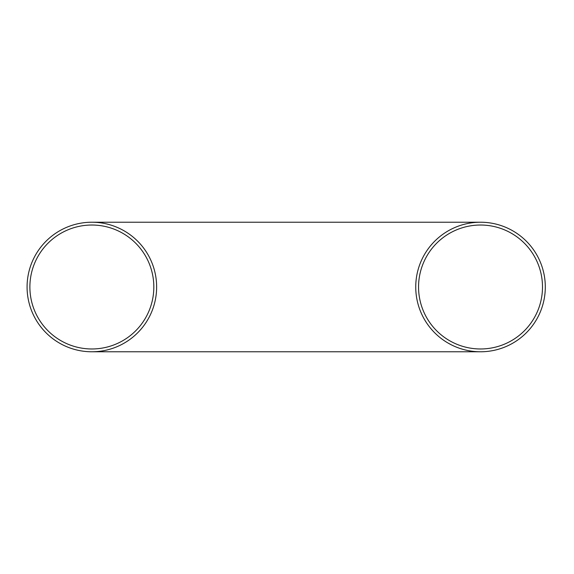 <?xml version="1.0" encoding="UTF-8"?>
<svg xmlns="http://www.w3.org/2000/svg" width="574" height="574" viewBox="0 0 574 574"><rect width="100%" height="100%" fill="white"/><g stroke="black" fill="none" stroke-linecap="round" stroke-linejoin="round"><path stroke-width="0.86" d="M511.699 343.783L510.15 344.601M513.436 342.793L511.85 343.697M513.127 342.972L512.761 343.187M462.493 349.214L459.996 348.44M460.24 348.518L461.446 348.906M463.196 349.415L462.457 349.207M462.744 349.293L463.29 349.444M460.764 348.691L461.338 348.87M452.628 345.469L452.032 345.175M453.295 345.778L452.369 345.34M454.35 346.258L453.941 346.072M452.771 345.534L453.453 345.849M451.695 345.01L451.279 344.802M454.508 346.323L454.127 346.158M453.51 345.878L452.226 345.275M452.176 345.247L452.994 345.634M455.318 346.674L454.751 346.431M467.889 350.535L465.055 349.903M467.975 350.549L467.437 350.441L467.975 350.549A64.776 64.776 0 0 1 467.179 350.391L467.071 350.37M467.014 350.355A64.776 64.776 0 0 1 465.98 350.126M459.092 348.131L456.502 347.162M458.827 348.038L457.916 347.708M477.317 351.697L476.47 351.654M474.461 351.496L473.887 351.439M475.997 351.618L473.65 351.41M478.221 351.74L477.762 351.719M475.365 351.575L475.753 351.604M474.224 351.475L475.581 351.589M475.337 351.568L474.669 351.51M486.845 351.467L485.905 351.553M483.1 351.726L483.609 351.704M484.205 351.675L482.877 351.733M485.468 351.589L484.965 351.625M493.848 350.391L492.514 350.657M494.329 350.291L492.492 350.664M493.511 350.463L492.341 350.692M498.376 349.272L496.661 349.738M504.862 347.033L503.111 347.715M504.151 347.313L503.003 347.751M504.41 347.213L504.948 346.997A64.776 64.776 0 0 1 503.986 347.378M501.985 348.117L502.953 347.772A64.776 64.776 0 0 1 501.583 348.26L501.719 348.21M501.583 348.26L503.025 347.744M508.069 345.627L509.59 344.888M508.772 345.29L506.598 346.301M451.021 344.673L449.277 343.747M449.191 343.697L448.057 343.051M451.315 344.816L448.057 343.058M449.6 343.919L450.073 344.178M448.445 343.281L449.133 343.668M448.301 343.202L447.734 342.865M454.249 346.208L453.647 345.943M452.821 345.555L452.19 345.254M461.661 348.97L460.542 348.619M459.925 348.418L459.358 348.224M467.286 350.413L466.612 350.269M466.569 350.255L465.866 350.097M466.181 350.169L465.6 350.032M465.923 350.111L466.389 350.219M495.419 350.04L494.128 350.334M495.563 350.011L495.111 350.111M496.252 349.839L495.319 350.061M495.032 350.133L494.243 350.305M496.381 349.81L495.929 349.918M480.524 222.224A64.776 64.776 0 0 0 415.741 287A64.776 64.776 0 0 0 480.524 351.776A64.776 64.776 0 0 0 545.3 287A64.776 64.776 0 0 0 480.524 222.224L91.854 222.224A64.776 64.776 0 0 0 27.078 287A64.776 64.776 0 0 0 91.854 351.776A64.776 64.776 0 0 0 156.63 287A64.776 64.776 0 0 0 91.854 222.224M480.524 348.97A61.97 61.97 0 0 1 418.554 287A61.97 61.97 0 0 1 480.524 225.03A61.97 61.97 0 0 1 542.495 287A61.97 61.97 0 0 1 480.524 348.97M91.854 225.03A61.97 61.97 0 0 1 153.825 287A61.97 61.97 0 0 1 91.854 348.97A61.97 61.97 0 0 1 29.884 287A61.97 61.97 0 0 1 91.854 225.03M91.854 351.776L480.524 351.776"/></g></svg>
